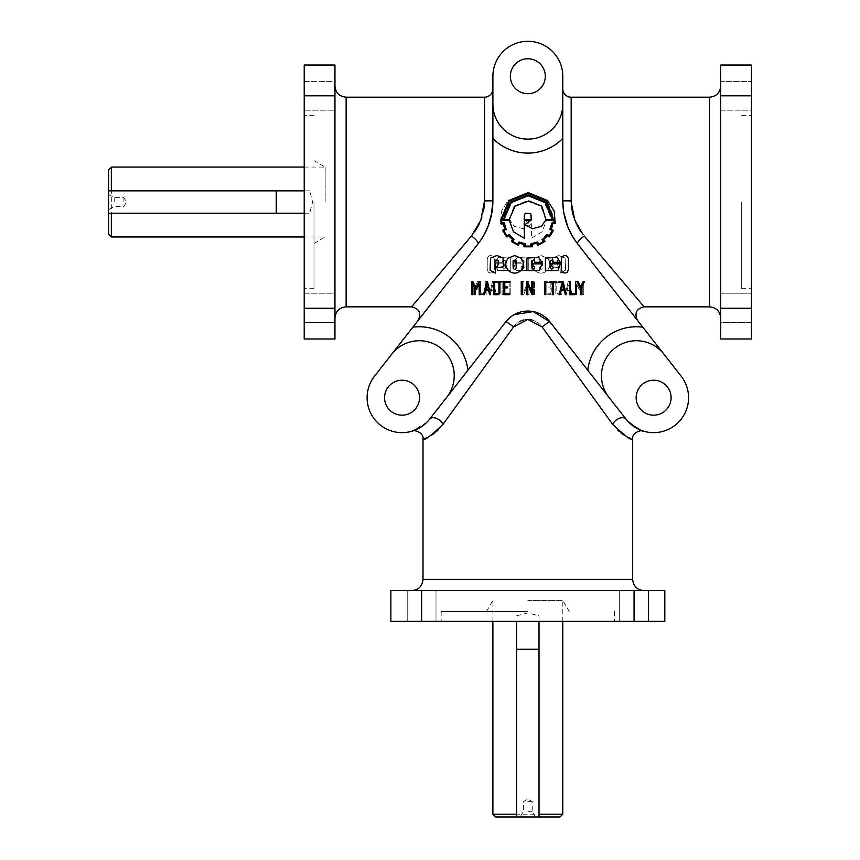 <?xml version="1.0" encoding="UTF-8"?>
<svg xmlns="http://www.w3.org/2000/svg" width="860" height="860" viewBox="0 0 860 860"><rect width="100%" height="100%" fill="white"/><g stroke="black" fill="none" stroke-linecap="round" stroke-linejoin="round"><path stroke-width="0.64" stroke-dasharray="4.3 3.22" d="M325.177 202.025L325.177 167.076L325.177 202.025M313.997 202.025L313.997 288.68L313.997 202.025M527.836 600.355L562.784 600.355L527.836 600.355M527.836 611.546L441.18 611.546L527.836 611.546M437.955 430.14L442.954 424.399L513.571 326.961A8.385 0.71 -142 0 0 505.82 321.79L446.791 397.223A34.938 34.938 0 0 0 454.22 375.68A34.938 34.938 0 0 1 446.791 397.223L505.82 321.79A27.95 27.95 0 0 1 549.852 321.79L608.88 397.223A34.938 34.938 0 0 1 625.016 342.645A34.938 34.938 0 0 1 663.92 354.148A34.938 34.938 0 0 0 601.462 375.68A34.938 34.938 0 0 0 608.88 397.223A34.938 34.938 0 0 1 625.016 342.645A34.938 34.938 0 0 1 663.92 354.148L577.63 243.896A8.385 2.182 142 0 1 584.23 236.005L644.108 306.848M583.08 234.608L581.113 231.963M577.952 226.922L577.533 226.137M577.06 225.234L576.114 223.277M575.469 221.837L573.846 217.548M573.287 215.742L573.018 214.763M572.126 210.936L571.911 209.754M571.75 208.733L571.395 205.873M571.352 205.336L571.169 97.201M484.513 97.201L484.459 203.1M483.739 209.894L481.955 217.15M480.923 220.063L479.439 223.557M475.236 230.985L472.269 235.006M471.688 235.715L471.441 236.005A8.385 2.182 38 0 1 478.042 243.896L391.762 354.148A34.938 34.938 0 0 1 454.22 375.68A34.938 34.938 0 0 0 391.762 354.148A34.938 34.938 0 0 1 454.22 375.68A34.938 34.938 0 0 1 446.791 397.223L505.82 321.79M411.564 306.848L471.441 236.005M751.468 95.804L751.468 81.399L751.468 110.198L751.468 81.399L751.468 110.198L720.712 110.198L720.712 81.399L751.468 81.399L720.712 81.399L720.712 110.198L720.712 81.399L720.712 110.198L751.468 110.198L751.468 65.048L720.712 65.048L720.712 95.804L751.468 95.804L751.468 322.64L751.468 293.851L751.468 322.64L720.712 322.64L720.712 293.851L751.468 293.851L720.712 293.851L720.712 322.64L720.712 293.851L720.712 322.64L751.468 322.64L751.468 308.245L751.468 338.99L720.712 338.99L720.712 95.804M334.959 308.245L334.959 65.048L304.214 65.048L304.214 110.198L304.214 81.399L304.214 110.198L304.214 81.399L334.959 81.399L334.959 110.198L304.214 110.198L334.959 110.198L334.959 81.399L334.959 110.198L334.959 81.399L304.214 81.399L304.214 322.64L304.214 293.851L304.214 322.64L304.214 293.851L334.959 293.851L334.959 322.64L304.214 322.64L334.959 322.64L334.959 293.851L334.959 322.64L334.959 293.851L304.214 293.851L304.214 338.99L334.959 338.99L334.959 308.245L304.214 308.245M634.057 621.328L664.812 621.328L664.812 590.573L619.662 590.573L648.462 590.573L634.057 590.573L648.462 590.573L634.057 590.573L634.057 621.328L390.87 621.328L390.87 590.573L634.057 590.573M442.954 424.399A8.385 5.429 -142 0 0 436.385 418.325A8.385 5.429 -142 0 0 429.559 419.228A34.938 34.938 0 0 1 367.102 397.696A34.938 34.938 0 0 1 374.53 376.164L391.762 354.148M427.097 422.056L412.198 431.129M421.067 427.012L421.604 426.657M663.92 354.148L681.141 376.164A34.938 34.938 0 0 1 665.016 430.731A34.938 34.938 0 0 1 626.112 419.228C637.421 428.968 643.216 432.935 643.484 431.129C643.172 432.913 637.378 428.946 626.112 419.228A8.385 5.429 142 0 0 619.286 418.325A8.385 5.429 142 0 0 612.718 424.399L542.101 326.961A8.385 0.71 -38 0 1 549.852 321.79L626.112 419.228L547.981 319.64M562.827 203.53L562.784 104.189A34.938 34.938 0 0 1 527.836 139.126A34.938 34.938 0 0 1 492.898 104.189L492.898 200.821A69.886 69.886 0 0 1 478.042 243.896L479.654 241.746M108.532 169.871L108.532 234.167M111.327 167.076L111.327 236.962M419.519 397.696A17.469 17.469 0 0 1 402.05 415.165A17.469 17.469 0 0 1 384.57 397.696A17.469 17.469 0 0 1 402.05 380.227A17.469 17.469 0 0 1 419.519 397.696M671.101 397.696A17.469 17.469 0 0 1 653.632 415.165A17.469 17.469 0 0 1 636.153 397.696A17.469 17.469 0 0 1 653.632 380.227A17.469 17.469 0 0 1 671.101 397.696M545.304 76.228A17.469 17.469 0 0 1 527.836 93.708A17.469 17.469 0 0 1 510.367 76.228A17.469 17.469 0 0 1 527.836 58.759A17.469 17.469 0 0 1 545.304 76.228M527.836 621.328L441.18 621.328L527.836 621.328M304.214 202.025L304.214 288.68L304.214 202.025M751.468 202.025L751.468 288.68L751.468 202.025M741.686 202.025L741.686 288.68L741.686 202.025M492.898 814.205L562.784 814.205M516.656 817L516.656 621.328M516.656 615.803L527.836 612.943L539.016 615.803L539.016 621.328M108.532 190.845L309.729 190.845L312.599 202.025L309.729 213.205L304.214 213.205M527.836 811.313L532.243 811.313L527.836 811.313M495.693 817L559.989 817M527.836 801.628L532.243 801.628L527.836 801.628M114.219 202.025L114.219 197.617L114.219 202.025M123.904 202.025L123.904 197.617L123.904 202.025M720.712 202.025L720.712 86.011L720.712 202.025M527.836 590.573L643.85 590.573L527.836 590.573M334.959 202.025L334.959 86.011L334.959 202.025M423.012 439.159L424.378 438.686M424.41 438.664L425.334 438.31M427.312 437.46L428.538 436.858M428.56 436.837L429.957 436.095M430.043 436.041L430.709 435.654M431.043 435.45L431.58 435.128M434.848 432.827L437.138 430.903M516.86 323.446L517.548 322.919M518.107 322.511L519.73 321.511M523.718 319.963L525.912 319.565M527.427 319.458L530.835 319.716M506.196 229.652L504.239 222.847L501.875 223.105A30.777 30.777 0 0 1 501.681 219.859L509.367 201.1L528.201 193.414L546.971 201.1L554.507 223.105L552.131 222.708L550.282 229.588L552.464 230.469A26.854 26.854 0 0 1 549.379 235.726L547.304 234.619A24.66 24.66 0 0 1 542.821 238.972L543.864 241.176A27.391 27.391 0 0 1 538.575 244.165L537.693 241.982L531.211 243.702L531.566 246.078L525.073 246.078L525.331 243.767L518.978 242.047L518 244.229A24.714 24.714 0 0 1 512.678 241.241L514.043 239.359L509.012 234.425L507.131 235.855A26.198 26.198 0 0 1 503.981 230.598L505.992 229.233M538.113 245.261L545.025 241.37L543.574 239.424A23.8 23.8 0 0 0 547.626 235.403L549.508 236.887L553.432 230.469L551.292 229.168A21.253 21.253 0 0 0 552.787 223.621L555.248 223.621L554.195 211.098L547.562 200.52L528.233 192.608L508.819 200.52L500.875 219.859L501.197 224.073L503.594 223.75A21.973 21.973 0 0 0 505.089 229.168L502.885 230.114L506.938 237.027L508.883 235.532A24.628 24.628 0 0 0 512.936 239.488A104.264 104.264 0 0 1 511.517 241.434L518.419 245.326L519.397 243.09A20.737 20.737 0 0 0 524.46 244.391L524.17 246.82L532.501 246.788L532.179 244.391L537.242 243.025L538.51 245.132M541.886 206.228L528.868 200.95L515.011 206.196L509.206 219.504L504.046 219.504L511.248 202.627L528.19 195.747L545.154 202.627L552.324 219.504L545.842 219.504L541.886 206.228M525.299 213.173L530.781 213.624L531.244 219.504L524.299 219.504L524.299 215.57L525.299 213.173M490.555 258.107L490.071 270.115L495.414 273.104L495.897 259.978L498.338 260.44L497.983 265.224L496.274 267.879L503.508 266.772L503.035 257.903L496.854 255.527L490.555 258.107M514.656 255.527L508.4 258.086C504.981 262.246 504.981 266.396 508.4 270.556C512.571 273.964 516.742 273.964 520.913 270.556C524.321 266.396 524.321 262.236 520.913 258.086M534.296 259.731L534.759 262.268L541.736 262.268L538.629 257.398L526.9 258.086L526.9 270.556L539.413 270.556L541.94 263.848L532.91 263.848L532.91 266.213L534.296 266.675L534.759 267.815L534.296 268.933L532.06 268.933L531.598 260.849L534.296 259.731M545.401 270.556L557.914 270.556L560.441 263.848L551.411 263.848L551.411 266.213L552.797 266.675L553.259 267.815L551.679 269.395L550.099 267.815L550.099 260.849L552.797 259.731L553.259 262.268L560.236 262.268L557.13 257.398L545.401 258.086L545.401 270.556M498.66 281.585L499.875 283.198L499.875 293.432L498.252 294.7L493.79 294.7L493.79 281.5L497.789 281.5M549.486 229.652L551.432 222.847L553.797 223.105A30.777 30.777 0 0 0 553.99 219.859L546.304 201.1L527.47 193.414L508.701 201.1L501.176 223.105L503.541 222.708L505.39 229.588L503.218 230.469A26.854 26.854 0 0 0 506.293 235.726L508.378 234.619A24.66 24.66 0 0 0 512.85 238.972L511.818 241.176A27.391 27.391 0 0 0 517.107 244.165L517.978 241.982L524.471 243.702L524.116 246.078L530.598 246.078L530.34 243.767L536.704 242.047L537.672 244.229A24.714 24.714 0 0 0 542.993 241.241L541.628 239.359L546.659 234.425L548.54 235.855A26.198 26.198 0 0 0 551.69 230.598L549.486 229.652L551.432 222.847L553.797 223.105A30.777 30.777 0 0 0 553.99 219.859L546.304 201.1L527.47 193.414L508.701 201.1L501.176 223.105L503.541 222.708L505.39 229.588L503.218 230.469A26.854 26.854 0 0 0 506.293 235.726L508.378 234.619A24.66 24.66 0 0 0 512.85 238.972L511.818 241.176A27.391 27.391 0 0 0 517.107 244.165L517.978 241.982L524.471 243.702L524.116 246.078L530.598 246.078L530.34 243.767L536.704 242.047L537.672 244.229A24.714 24.714 0 0 0 542.993 241.241L541.628 239.359L546.659 234.425L548.54 235.855A26.198 26.198 0 0 0 551.69 230.598L549.486 229.652M544.165 241.434L537.253 245.326L536.274 243.09A20.737 20.737 0 0 1 531.222 244.391L531.512 246.82L523.17 246.788L523.493 244.391L518.429 243.025L517.559 245.261L510.646 241.37L512.108 239.424A23.8 23.8 0 0 1 508.045 235.403L506.164 236.887L502.24 230.469L504.379 229.168A21.253 21.253 0 0 1 502.896 223.621L500.423 223.621L501.477 211.098L508.12 200.52L527.438 192.608L546.852 200.52L554.808 219.859L554.485 224.073L552.077 223.75A21.973 21.973 0 0 1 550.583 229.168L552.797 230.114L548.734 237.027L546.788 235.532A24.628 24.628 0 0 1 542.735 239.488A104.264 104.264 0 0 0 544.165 241.434L537.253 245.326L536.274 243.09A20.737 20.737 0 0 1 531.222 244.391L531.512 246.82L523.17 246.788L523.493 244.391L518.429 243.025L517.559 245.261L510.646 241.37L512.108 239.424A23.8 23.8 0 0 1 508.045 235.403L506.164 236.887L502.24 230.469L504.379 229.168A21.253 21.253 0 0 1 502.896 223.621L500.423 223.621L501.477 211.098L508.12 200.52L527.438 192.608L546.852 200.52L554.808 219.859L554.485 224.073L552.077 223.75A21.973 21.973 0 0 1 550.583 229.168L552.797 230.114L548.734 237.027L546.788 235.532A24.628 24.628 0 0 1 542.735 239.488A104.264 104.264 0 0 0 544.165 241.434L544.165 241.434M557.022 281.585L555.807 283.198L555.807 293.432L557.43 294.7L561.881 294.7L561.881 281.5L557.022 281.585L555.807 283.198L555.807 293.432L557.43 294.7L561.881 294.7L561.881 281.5L557.022 281.585M510.281 270.556L497.757 270.556L495.231 263.848L504.261 263.848L504.261 266.213L502.874 266.675L502.423 267.815L504.003 269.395L505.583 267.815L505.583 260.849L502.874 259.731L502.423 262.268L495.435 262.268L498.542 257.398L510.281 258.086L510.281 270.556L497.757 270.556L495.231 263.848L504.261 263.848L504.261 266.213L502.874 266.675L502.423 267.815L504.003 269.395L505.583 267.815L505.583 260.849L502.874 259.731L502.423 262.268L495.435 262.268L498.542 257.398L510.281 258.086L510.281 270.556M521.375 259.731L520.923 262.268L513.936 262.268L517.043 257.398L528.782 258.086L528.782 270.556L516.258 270.556L513.732 263.848L522.762 263.848L522.762 266.213L521.375 266.675L520.923 267.815L522.504 269.395L524.084 267.815L524.084 260.849L521.375 259.731L520.923 262.268L513.936 262.268L517.043 257.398L528.782 258.086L528.782 270.556L516.258 270.556L513.732 263.848L522.762 263.848L522.762 266.213L521.375 266.675L520.923 267.815L521.375 268.933L523.622 268.933L524.084 260.849L521.375 259.731M534.759 270.556C531.362 266.396 531.362 262.236 534.759 258.086L541.015 255.527L547.283 258.086C550.69 262.246 550.69 266.396 547.283 270.556C543.101 273.964 538.93 273.964 534.759 270.556C531.362 266.396 531.362 262.236 534.759 258.086L541.015 255.527L547.283 258.086C550.69 262.246 550.69 266.396 547.283 270.556C543.101 273.964 538.93 273.964 534.759 270.556M565.117 258.107L565.601 270.115L560.258 273.104L559.785 259.978L557.334 260.44L557.688 265.224L559.409 267.879L552.163 266.772L552.636 257.903L558.817 255.527L565.117 258.107L565.601 270.115L560.258 273.104L559.785 259.978L557.334 260.44L557.688 265.224L559.409 267.879L552.163 266.772L552.636 257.903L558.817 255.527L565.117 258.107M530.373 213.173L524.89 213.624L524.439 219.504L531.383 219.504L531.383 215.57L530.373 213.173L524.89 213.624L524.439 219.504L531.383 219.504L531.383 215.57L530.373 213.173M513.796 206.228L526.804 200.95L540.66 206.196L546.465 219.504L551.625 219.504L544.423 202.627L527.481 195.747L510.517 202.627L503.347 219.504L509.829 219.504L513.796 206.228L526.804 200.95L540.66 206.196L546.465 219.504L551.625 219.504L544.423 202.627L527.481 195.747L510.517 202.627L503.347 219.504L509.829 219.504L513.796 206.228M524.976 224.664L532.34 228.706L541.424 226.352L545.616 220.246L553.141 220.246L545.906 202.175L528.19 194.94L510.507 202.175L503.272 220.246L509.206 220.246L513.56 231.834L524.299 238.252L524.299 220.246L530.846 220.246L524.976 224.664M516.258 267.804C515.172 269.868 514.119 269.868 513.097 267.804L513.097 260.838L515.796 259.72L516.258 260.838M562.365 256.527C565.514 254.71 567.536 255.549 568.428 259.032L568.428 269.567L567.407 272.082C564.246 273.888 562.225 273.05 561.343 269.567M498.918 283.499L497.789 282.467L494.726 282.467L494.726 293.765L497.843 293.765L498.918 293.013L498.918 283.499M530.695 224.664L523.342 228.706L514.248 226.352L510.066 220.246L502.53 220.246L509.765 202.175L527.481 194.94L545.165 202.175L552.399 220.246L546.465 220.246L542.122 231.834L531.383 238.252L531.383 220.246L524.826 220.246L530.695 224.664L523.342 228.706L514.248 226.352L510.066 220.246L502.53 220.246L509.765 202.175L527.481 194.94L545.165 202.175L552.399 220.246L546.465 220.246L542.122 231.834L531.383 238.252L531.383 220.246L524.826 220.246L530.695 224.664M539.876 259.72L539.413 267.804C540.499 269.868 541.553 269.868 542.574 267.804L542.574 260.838L539.876 259.72L539.413 267.804C540.499 269.868 541.553 269.868 542.574 267.804L542.574 260.838L539.876 259.72M488.276 272.082C491.425 273.888 493.446 273.05 494.328 269.567L494.328 259.032L493.307 256.527C490.168 254.71 488.147 255.549 487.244 259.032L487.244 269.567L488.276 272.082C491.425 273.888 493.446 273.05 494.328 269.567L494.328 259.032L493.307 256.527C490.168 254.71 488.147 255.549 487.244 259.032L487.244 269.567L488.276 272.082M556.753 283.499L557.882 282.467L560.946 282.467L560.946 293.765L557.839 293.765L556.753 293.013L556.753 283.499L557.882 282.467L560.946 282.467L560.946 293.765L557.839 293.765L556.753 293.013L556.753 283.499M532.114 320.006L534.759 320.93M535.178 321.124L538.639 323.306M538.983 323.586L539.908 324.424M540.22 324.736L541.155 325.746M541.424 326.08L542.101 326.961M612.718 424.399L617.996 430.398M618.663 431.021L620.888 432.881M625.037 435.697L625.714 436.095M625.79 436.127L627.133 436.858M627.187 436.88L628.413 437.471M630.552 438.396L631.294 438.686M631.38 438.718L632.659 439.159M491.339 215.473L490.77 217.924M490.651 218.397L490.006 220.719M489.867 221.16L488.641 224.825M484.266 234.468L482.998 236.672M482.836 236.941L481.514 239.048M481.267 239.413L479.912 241.391M577.157 243.283L575.996 241.725M571.266 234.2L570.094 231.953M569.9 231.566L568.901 229.426M568.664 228.889L567.783 226.782M563.73 212.334L563.364 209.829M563.3 209.367L563.063 207.142M562.988 206.239L562.859 204.089M539.016 817L539.016 615.803M527.836 817L535.522 817L527.836 817M309.729 190.845L304.214 190.845M511.485 240.262L512.108 239.424L511.485 240.262M577.63 243.896A69.886 69.886 0 0 1 562.784 200.821L571.169 200.907M486.158 281.5L485.201 281.5L485.201 293.765L481.471 293.765L481.471 294.7L486.158 294.7L486.158 281.5L485.201 281.5L485.201 293.765L481.471 293.765L481.471 294.7L486.158 294.7L486.158 281.5M502.079 294.7L503.014 294.7L503.014 282.467L505.981 282.467L505.981 281.5L499.155 281.5L499.155 282.467L502.079 282.467L502.079 294.7L503.014 294.7L503.014 282.467L505.981 282.467L505.981 281.5L499.155 281.5L499.155 282.467L502.079 282.467L502.079 294.7M523.633 294.7L527.954 284.499L527.954 294.7L528.943 294.7L528.943 281.5L528.169 281.51L523.858 291.701L523.858 281.5L522.858 281.5L522.858 294.7L523.633 294.7L527.954 284.499L527.954 294.7L528.943 294.7L528.943 281.5L528.169 281.51L523.858 291.701L523.858 281.5L522.858 281.5L522.858 294.7L523.633 294.7M548.003 287.874L550.884 287.874L550.884 293.798L546.229 293.798L546.229 294.668L551.83 294.668L551.83 281.5L546.229 281.5L546.229 282.435L550.884 282.435L550.884 286.928L548.003 286.928L548.003 287.874L550.884 287.874L550.884 293.798L546.229 293.798L546.229 294.668L551.83 294.668L551.83 281.5L546.229 281.5L546.229 282.435L550.884 282.435L550.884 286.928L548.003 286.928L548.003 287.874M567.041 290.691L570.266 290.691L571.233 294.679L572.169 294.668L568.944 281.5L568.234 281.5L565.17 294.668L566.084 294.668L567.041 290.691L570.266 290.691L571.233 294.679L572.169 294.668L568.944 281.5L568.234 281.5L565.17 294.668L566.084 294.668L567.041 290.691M576.447 281.51L575.523 281.5L575.523 294.7L576.49 294.7L576.49 284.036L579.339 289.723L579.973 289.723L582.768 284.047L582.768 294.7L583.768 294.7L583.768 281.5L582.854 281.5L579.618 288.186L576.447 281.51L575.523 281.5L575.523 294.7L576.49 294.7L576.49 284.036L579.339 289.723L579.973 289.723L582.768 284.047L582.768 294.7L583.768 294.7L583.768 281.5L582.854 281.5L579.618 288.186L576.447 281.51M533.479 294.668L534.425 294.668L534.425 281.5L533.479 281.5L533.479 294.668L534.425 294.668L534.425 281.5L533.479 281.5L533.479 294.668M510.808 281.5L509.873 281.5L509.873 294.668L510.808 294.668L510.808 281.5L509.873 281.5L509.873 294.668L510.808 294.668L510.808 281.5M490.372 294.668L491.329 290.691L494.554 290.691L495.521 294.679L496.456 294.668L493.253 281.5L492.522 281.5L489.469 294.668L490.372 294.668L491.329 290.691L494.554 290.691L495.521 294.679L496.456 294.668L493.253 281.5L492.522 281.5L489.469 294.668L490.372 294.668M471.162 281.5L474.408 288.036L474.408 294.7L475.376 294.7L475.376 288.1L478.708 281.5L477.612 281.5L474.87 286.799L472.183 281.5L471.162 281.5L474.408 288.036L474.408 294.7L475.376 294.7L475.376 288.1L478.708 281.5L477.612 281.5L474.87 286.799L472.183 281.5L471.162 281.5M567.267 289.723L568.6 283.918L569.933 289.723L567.267 289.723L568.6 283.918L569.933 289.723L567.267 289.723M491.554 289.723L492.898 283.918L494.231 289.723L491.554 289.723L492.898 283.918L494.231 289.723L491.554 289.723M584.51 281.5L581.263 288.036L581.263 294.7L580.296 294.7L580.296 288.1L576.974 281.5L578.06 281.5L580.812 286.799L583.488 281.5L584.51 281.5M569.524 281.5L570.47 281.5L570.47 293.765L574.2 293.765L574.2 294.7L569.524 294.7L569.524 281.5M565.299 294.668L564.343 290.691L561.118 290.691L560.15 294.679L559.215 294.668L562.429 281.5L563.149 281.5L566.213 294.668L565.299 294.668M564.117 289.723L562.773 283.918L561.451 289.723L564.117 289.723M553.603 294.7L552.658 294.7L552.658 282.467L549.69 282.467L549.69 281.5L556.517 281.5L556.517 282.467L553.603 282.467L553.603 294.7M544.864 281.5L545.799 281.5L545.799 294.668L544.864 294.668L544.864 281.5M532.039 294.7L527.717 284.499L527.717 294.7L526.739 294.7L526.739 281.5L527.502 281.51L531.813 291.701L531.813 281.5L532.813 281.5L532.813 294.7L532.039 294.7M522.192 294.668L521.246 294.668L521.246 281.5L522.192 281.5L522.192 294.668M507.669 287.874L504.788 287.874L504.788 293.798L509.442 293.798L509.442 294.668L503.842 294.668L503.842 281.5L509.442 281.5L509.442 282.435L504.788 282.435L504.788 286.928L507.669 286.928L507.669 287.874M488.63 290.691L485.416 290.691L484.438 294.679L483.503 294.668L486.728 281.5L487.437 281.5L490.501 294.668L489.598 294.668L488.63 290.691M488.415 289.723L487.072 283.918L485.739 289.723L488.415 289.723M479.224 281.51L480.149 281.5L480.149 294.7L479.181 294.7L479.181 284.036L476.343 289.723L475.698 289.723L472.903 284.047L472.903 294.7L471.904 294.7L471.904 281.5L472.817 281.5L476.053 288.186L479.224 281.51M544.187 240.262L543.574 239.424M108.532 213.205L309.729 213.205M562.784 138.417A48.923 48.923 0 0 1 492.898 138.417L492.898 104.189A34.938 34.938 0 0 0 527.836 139.126A34.938 34.938 0 0 0 562.784 104.189A34.938 34.938 0 0 1 527.836 139.126A34.938 34.938 0 0 1 492.898 104.189L492.898 76.228A34.938 34.938 0 0 1 527.836 41.291A34.938 34.938 0 0 1 562.784 76.228L562.784 104.189M563.44 210.421L565.525 220.203M566.213 222.471L574.158 239.048M574.405 239.413L576.952 243.014M479.783 241.563L482.578 237.36M484.352 234.296L486.781 229.405M487.007 228.9L487.899 226.782M491.941 212.334L492.307 209.829M492.371 209.367L492.619 207.013M492.673 206.389L492.823 204.089M547.841 319.501L546.229 317.963M544.111 316.286L540.768 314.233M540.607 314.147L537.726 312.868M535.576 312.159L531.566 311.309M530.792 311.223L528.233 311.062M528.223 311.062L525.912 311.127M525.052 311.202L522.45 311.589M522.009 311.675L519.15 312.449M515.559 313.9L513.678 314.921M512.872 315.405L510.679 316.953M508.26 319.06L506.25 321.253M511.56 316.286L512.721 315.502M512.968 315.351L514.043 314.695M446.791 397.223A34.938 34.938 0 0 0 454.22 375.68A34.938 34.938 0 0 1 446.791 397.223L429.559 419.228M421.615 590.573L436.009 590.573L421.615 590.573L436.009 590.573L421.615 590.573L421.615 621.328M709.532 306.848L709.532 97.201M346.139 97.201L346.139 306.848M601.462 375.68A34.938 34.938 0 0 0 608.88 397.223A34.938 34.938 0 0 1 601.462 375.68M642.818 327.187A48.923 48.923 0 0 0 587.788 370.262M467.894 370.262A48.923 48.923 0 0 0 412.854 327.187M423.012 579.393L632.659 579.393M492.898 200.821L484.513 200.907M334.959 95.804L304.214 95.804M720.712 308.245L751.468 308.245M304.214 167.076L325.177 167.076L313.997 160.626M562.784 621.328L562.784 600.355L569.234 611.546M619.662 590.573L619.662 621.328L619.662 590.573M407.221 590.573L407.221 621.328L407.221 590.573M441.18 611.546L441.18 621.328M313.997 288.68L304.214 288.68M741.686 288.68L751.468 288.68M486.438 611.546L492.898 600.355L492.898 621.328M313.997 243.423L325.177 236.962L304.214 236.962M535.522 817L532.243 811.313L532.243 801.628L527.836 799.08L523.439 801.628L523.439 811.313L520.149 817M108.532 194.338L114.219 197.617L123.904 197.617L126.452 202.025L123.904 206.422L114.219 206.422L108.532 209.711M741.686 115.369L751.468 115.369M313.997 115.369L304.214 115.369M614.491 611.546L614.491 621.328M436.009 590.573L436.009 621.328L436.009 590.573M648.462 590.573L648.462 621.328L648.462 590.573"/><path stroke-width="1.29" d="M562.784 88.806L562.784 138.417L562.784 88.806A8.385 8.385 0 0 0 571.169 97.201L571.18 202.025L574.835 220.289L583.08 234.608M720.712 86.011C720.057 92.805 716.326 96.535 709.532 97.201L709.532 306.848L644.108 306.848L584.23 236.005A8.385 2.182 -38 0 0 577.63 243.896A69.886 69.886 0 0 1 562.784 200.821L563.44 210.421M581.113 231.963L579.747 229.921M579.737 229.91L578.941 228.631M578.705 228.222L577.952 226.922M577.533 226.137L577.06 225.234M576.114 223.277L575.469 221.837M573.846 217.548L573.287 215.742M573.018 214.763L572.126 210.936M571.911 209.754L571.75 208.733M571.395 205.873L571.352 205.336M484.459 203.1L484.287 205.733M484.287 205.787L483.739 209.894M481.955 217.15L480.923 220.063M479.439 223.557L478.536 225.384M478.525 225.406L475.236 230.985M472.269 235.006L471.688 235.715M492.823 204.089L492.898 200.821L484.513 200.907L480.826 220.321L471.441 236.005L411.564 306.848L346.139 306.848L346.139 97.201C339.345 96.535 335.626 92.805 334.959 86.011M424.184 424.733L427.097 422.056M643.85 590.573C637.056 589.917 633.325 586.187 632.659 579.393L423.012 579.393L423.012 439.159C424.12 432.784 414.251 429.398 412.198 431.129L421.067 427.012M421.604 426.657L423.862 424.99M429.559 419.228A34.938 34.938 0 0 1 367.102 397.696A34.938 34.938 0 0 1 374.53 376.164L391.762 354.148A34.938 34.938 0 0 1 454.22 375.68A34.938 34.938 0 0 1 446.791 397.223L429.559 419.228A8.385 5.429 38 0 1 436.385 418.325A8.385 5.429 38 0 1 442.954 424.399L513.861 326.563M577.63 243.896L681.141 376.164A34.938 34.938 0 0 1 665.016 430.731A34.938 34.938 0 0 1 626.112 419.228L630.036 423.475M630.423 423.819L640.345 430.011L643.463 431.129M514.043 314.695L533.275 311.599L549.852 321.79L608.88 397.223A34.938 34.938 0 0 1 625.016 342.645A34.938 34.938 0 0 1 663.92 354.148M108.532 190.845L108.532 169.871L111.327 167.076L111.327 190.845L108.532 190.845L108.532 213.205L304.214 213.205M419.519 397.696A17.469 17.469 0 0 1 402.05 415.165A17.469 17.469 0 0 1 384.57 397.696A17.469 17.469 0 0 1 402.05 380.227A17.469 17.469 0 0 1 419.519 397.696M671.101 397.696A17.469 17.469 0 0 1 653.632 415.165A17.469 17.469 0 0 1 636.153 397.696A17.469 17.469 0 0 1 653.632 380.227A17.469 17.469 0 0 1 671.101 397.696M545.304 76.228A17.469 17.469 0 0 1 527.836 93.708A17.469 17.469 0 0 1 510.367 76.228A17.469 17.469 0 0 1 527.836 58.759A17.469 17.469 0 0 1 545.304 76.228M516.656 621.328L516.656 814.205L492.898 814.205L492.898 621.328M304.214 236.962L111.327 236.962L111.327 213.205M539.016 817L559.989 817L562.784 814.205L539.016 814.205L539.016 817L495.693 817L492.898 814.205M471.441 236.005A8.385 2.182 -142 0 1 478.042 243.896L391.762 354.148M506.25 321.253L446.791 397.223M571.169 200.907L562.784 200.821L562.784 138.417A48.923 48.923 0 0 1 492.898 138.417L492.898 76.228A34.938 34.938 0 0 1 527.836 41.291A34.938 34.938 0 0 1 562.784 76.228L562.784 104.189A34.938 34.938 0 0 1 527.836 139.126A34.938 34.938 0 0 1 492.898 104.189L492.898 200.821L491.339 215.473M484.513 200.907L484.513 97.201A8.385 8.385 0 0 0 492.898 88.806M505.82 321.79A27.95 27.95 0 0 1 549.852 321.79A8.385 0.71 -38 0 0 542.101 326.961L527.836 319.447L513.571 326.961A8.385 0.71 -142 0 0 505.82 321.79L511.56 316.286M442.954 424.399C430.462 436.171 423.808 441.094 423.012 439.159C423.776 441.115 430.419 436.192 442.954 424.399M425.334 438.31L426.065 438.009M426.173 437.966L427.312 437.46M431.58 435.128L433.128 434.096M433.289 433.988L434.074 433.408M437.138 430.903L437.955 430.14M513.871 326.553L515.602 324.585M519.73 321.511L520.633 321.06M520.923 320.93L523.718 319.963M525.912 319.565L526.771 319.479M506.196 229.652L504.239 222.847L501.875 223.105A30.777 30.777 0 0 1 501.681 219.859L509.367 201.1L528.201 193.414L546.971 201.1L554.507 223.105L552.131 222.708L550.282 229.588L552.464 230.469A26.854 26.854 0 0 1 549.379 235.726L547.304 234.619A24.66 24.66 0 0 1 542.821 238.972L543.864 241.176A27.391 27.391 0 0 1 538.575 244.165L537.693 241.982L531.211 243.702L531.566 246.078L525.073 246.078L525.331 243.767L518.978 242.047L518 244.229A24.714 24.714 0 0 1 512.678 241.241L514.043 239.359L509.012 234.425L507.131 235.855A26.198 26.198 0 0 1 503.981 230.598L505.992 229.233M538.113 245.261L545.025 241.37L543.574 239.424A23.8 23.8 0 0 0 547.626 235.403L549.508 236.887L553.432 230.469L551.292 229.168A21.253 21.253 0 0 0 552.787 223.621L555.248 223.621L554.195 211.098L547.562 200.52L528.233 192.608L508.819 200.52L500.875 219.859L501.197 224.073L503.594 223.75A21.973 21.973 0 0 0 505.089 229.168L502.885 230.114L506.938 237.027L508.883 235.532A24.628 24.628 0 0 0 512.936 239.488A104.264 104.264 0 0 1 511.517 241.434L518.419 245.326L519.397 243.09A20.737 20.737 0 0 0 524.46 244.391L524.17 246.82L532.501 246.788L532.179 244.391L537.242 243.025L538.51 245.132M541.886 206.228L528.868 200.95L515.011 206.196L509.206 219.504L504.046 219.504L511.248 202.627L528.19 195.747L545.154 202.627L552.324 219.504L545.842 219.504L541.886 206.228M525.299 213.173L530.781 213.624L531.244 219.504L524.299 219.504L524.299 215.57L525.299 213.173M490.555 258.107L490.071 270.115L495.414 273.104L495.897 259.978L498.338 260.44L497.983 265.224L496.274 267.879L503.508 266.772L503.035 257.903L496.854 255.527L490.555 258.107M520.913 270.556C524.321 266.396 524.321 262.236 520.913 258.086L514.656 255.527L508.4 258.086C504.981 262.246 504.981 266.396 508.4 270.556C512.571 273.964 516.742 273.964 520.913 270.556M534.296 259.731L534.759 262.268L541.736 262.268L538.629 257.398L526.9 258.086L526.9 270.556L539.413 270.556L541.94 263.848L532.91 263.848L532.91 266.213L534.296 266.675L534.759 267.815L534.296 268.933L532.06 268.933L531.598 260.849L534.296 259.731M545.401 270.556L557.914 270.556L560.441 263.848L551.411 263.848L551.411 266.213L552.797 266.675L553.259 267.815L551.679 269.395L550.099 267.815L550.099 260.849L552.797 259.731L553.259 262.268L560.236 262.268L557.13 257.398L545.401 258.086L545.401 270.556M498.66 281.585L499.875 283.198L499.875 293.432L498.252 294.7L493.79 294.7L493.79 281.5L497.789 281.5M524.976 224.664L532.34 228.706L541.424 226.352L545.616 220.246L553.141 220.246L545.906 202.175L528.19 194.94L510.507 202.175L503.272 220.246L509.206 220.246L513.56 231.834L524.299 238.252L524.299 220.246L530.846 220.246L524.976 224.664M515.796 259.72L516.258 267.804C515.172 269.868 514.119 269.868 513.097 267.804L513.097 260.838L515.796 259.72M567.407 272.082C564.246 273.888 562.225 273.05 561.343 269.567L561.343 259.032L562.365 256.527C565.514 254.71 567.536 255.549 568.428 259.032L568.428 269.567L567.407 272.082M498.918 283.499L497.789 282.467L494.726 282.467L494.726 293.765L497.843 293.765L498.918 293.013L498.918 283.499M561.343 269.567L561.343 259.032L562.365 256.527M516.258 260.838L516.258 267.804M530.835 319.716L531.985 319.963M617.996 430.398L618.663 431.021M620.888 432.881L621.511 433.354M622.554 434.106L625.037 435.697M628.725 437.622L629.499 437.966M629.821 438.106L630.552 438.396M626.112 419.228L608.88 397.223L626.112 419.228A8.385 5.429 -38 0 0 619.286 418.325A8.385 5.429 -38 0 0 612.718 424.399C625.22 436.171 631.863 441.094 632.659 439.159C631.896 441.115 625.252 436.192 612.718 424.399L542.101 326.961M488.641 224.825L484.266 234.468M575.996 241.725L571.266 234.2M568.901 229.426L568.664 228.889M567.783 226.782L563.73 212.334M563.063 207.142L562.988 206.239M562.859 204.089L562.827 203.53M516.656 817L516.656 814.205M539.016 621.328L539.016 814.205M304.214 190.845L111.327 190.845M111.327 236.962L108.532 234.167L108.532 213.205M583.488 281.5L584.51 281.5L581.263 288.036L581.263 294.7L580.296 294.7L580.296 288.1L576.974 281.5L578.06 281.5L580.812 286.799L583.488 281.5M569.524 294.7L569.524 281.5L570.47 281.5L570.47 293.765L574.2 293.765L574.2 294.7L569.524 294.7M561.451 289.723L564.117 289.723L562.773 283.918L561.451 289.723M566.213 294.668L565.299 294.668L564.343 290.691L561.118 290.691L560.15 294.679L559.215 294.668L562.429 281.5L563.149 281.5L566.213 294.668M553.603 282.467L553.603 294.7L552.658 294.7L552.658 282.467L549.69 282.467L549.69 281.5L556.517 281.5L556.517 282.467L553.603 282.467M544.864 294.668L544.864 281.5L545.799 281.5L545.799 294.668L544.864 294.668M532.813 294.7L532.039 294.7L527.717 284.499L527.717 294.7L526.739 294.7L526.739 281.5L527.502 281.51L531.813 291.701L531.813 281.5L532.813 281.5L532.813 294.7M522.192 281.5L522.192 294.668L521.246 294.668L521.246 281.5L522.192 281.5M507.669 286.928L507.669 287.874L504.788 287.874L504.788 293.798L509.442 293.798L509.442 294.668L503.842 294.668L503.842 281.5L509.442 281.5L509.442 282.435L504.788 282.435L504.788 286.928L507.669 286.928M485.739 289.723L488.415 289.723L487.072 283.918L485.739 289.723M489.598 294.668L488.63 290.691L485.416 290.691L484.438 294.679L483.503 294.668L486.728 281.5L487.437 281.5L490.501 294.668L489.598 294.668M476.053 288.186L479.224 281.51L480.149 281.5L480.149 294.7L479.181 294.7L479.181 284.036L476.343 289.723L475.698 289.723L472.903 284.047L472.903 294.7L471.904 294.7L471.904 281.5L472.817 281.5L476.053 288.186M520.913 258.086L514.656 255.527M544.187 240.262L543.574 239.424M562.784 138.417L562.784 104.189M565.525 220.203L566.213 222.471M492.898 200.821A69.886 69.886 0 0 1 478.042 243.896L479.783 241.563M482.578 237.36L484.352 234.296M487.899 226.782L491.941 212.334M492.619 207.013L492.673 206.389M546.229 317.963L544.111 316.286M537.726 312.868L535.576 312.159M531.566 311.309L530.792 311.223M525.912 311.127L525.052 311.202M519.15 312.449L515.559 313.9M513.678 314.921L512.872 315.405M510.679 316.953L508.26 319.06M421.615 590.573L390.87 590.573L390.87 621.328L664.812 621.328L664.812 590.573L421.615 590.573L421.615 621.328M334.959 95.804L334.959 65.048L304.214 65.048L304.214 338.99L334.959 338.99L334.959 95.804L304.214 95.804M720.712 308.245L720.712 338.99L751.468 338.99L751.468 65.048L720.712 65.048L720.712 308.245L751.468 308.245M642.818 327.187A48.923 48.923 0 0 0 587.788 370.262M467.894 370.262A48.923 48.923 0 0 0 412.854 327.187M539.016 649.279L516.656 649.279M276.254 213.205L276.254 190.845M634.057 590.573L634.057 621.328M334.959 308.245L304.214 308.245M720.712 95.804L751.468 95.804M632.659 579.393L632.659 439.159C631.562 432.784 641.42 429.398 643.474 431.129M411.564 306.848C419.325 308.654 421.518 313.18 418.164 320.404M346.139 306.848C339.345 307.514 335.626 311.234 334.959 318.028M423.012 579.393C422.346 586.187 418.627 589.917 411.832 590.573M709.532 306.848C716.326 307.514 720.057 311.234 720.712 318.028M304.214 167.076L111.327 167.076M562.784 621.328L562.784 814.205M644.108 306.848C636.357 308.654 634.153 313.18 637.507 320.404M484.513 97.201L346.139 97.201M709.532 97.201L571.169 97.201"/></g></svg>
